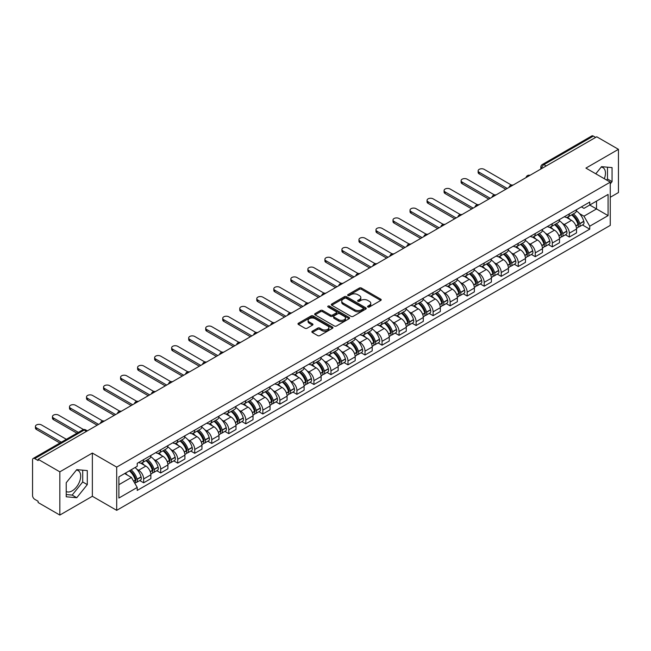 <?xml version="1.0" encoding="UTF-8"?>
<svg xmlns="http://www.w3.org/2000/svg" width="651" height="651" viewBox="0 0 651 651"><rect width="100%" height="100%" fill="white"/><g stroke="black" fill="none" stroke-linecap="round" stroke-linejoin="round"><path stroke-width="0.98" d="M367.88 307.003A1.058 0.61 0 0 0 369.377 307.003L380.762 300.436A1.514 0.871 0 0 0 381.209 299.818A1.514 0.871 0 0 0 380.762 299.2L361.476 288.059A1.514 0.871 0 0 0 359.336 288.059L347.951 294.634A1.058 0.61 0 0 0 347.642 295.066A1.058 0.61 0 0 0 347.951 295.497A1.058 0.61 0 0 0 349.449 295.497L350.922 294.651A4.85 2.799 0 0 1 357.781 294.651L359.393 295.578A4.85 2.799 0 0 1 360.809 297.556A4.85 2.799 0 0 1 359.393 299.533L357.92 300.388A1.058 0.61 0 0 0 357.602 300.819A1.058 0.61 0 0 0 357.92 301.25A1.058 0.61 0 0 0 359.417 301.25L360.89 300.404A4.85 2.799 0 0 1 367.742 300.404L369.353 301.332A4.85 2.799 0 0 1 370.769 303.309A4.85 2.799 0 0 1 369.353 305.286L367.88 306.141A1.058 0.61 0 0 0 367.571 306.572A1.058 0.61 0 0 0 367.88 307.003L367.88 306.141M601.19 167.087A12.043 6.949 -60 0 1 602.964 167.632A12.043 6.949 -60 0 1 604.315 178.724M76.411 470.063A12.043 6.949 -60 0 1 78.193 470.608A12.043 6.949 -60 0 1 80.032 480.259A12.043 6.949 -60 0 1 72.171 490.862A12.043 6.949 -60 0 1 66.223 491.505M312.301 331.237A1.514 0.871 0 0 0 311.862 331.855A1.514 0.871 0 0 0 312.301 332.474L317.712 335.599A1.514 0.871 0 0 0 319.853 335.599L332.498 328.299A1.514 0.871 0 0 0 332.946 327.681A1.514 0.871 0 0 0 332.498 327.062L313.212 315.93A1.514 0.871 0 0 0 311.072 315.93L298.427 323.23A1.514 0.871 0 0 0 297.987 323.848A1.514 0.871 0 0 0 298.427 324.467L304.961 328.234A1.514 0.871 0 0 0 307.109 328.234L312.521 325.109A1.514 0.871 0 0 0 312.96 324.491A1.514 0.871 0 0 0 312.521 323.873L309.274 322.001A4.052 2.344 0 0 1 308.086 320.349A4.052 2.344 0 0 1 310.592 318.184A4.052 2.344 0 0 1 315.011 318.697L327.705 326.029A4.052 2.344 0 0 1 328.893 327.681A4.052 2.344 0 0 1 326.387 329.837A4.052 2.344 0 0 1 321.968 329.333L319.853 328.112A1.514 0.871 0 0 0 317.712 328.112L312.301 331.237L312.301 332.474M116.7 467.109L92.361 453.055L59.835 471.837L38.116 459.297L596.731 136.783L618.45 149.323L585.924 168.104L610.264 182.15L116.7 467.109L116.7 510.335L610.264 225.384L610.264 182.15M351.035 316.362A1.514 0.871 0 0 0 353.176 316.362L365.821 309.062A1.514 0.871 0 0 0 366.261 308.444A1.514 0.871 0 0 0 365.821 307.825L346.535 296.693A1.514 0.871 0 0 0 344.387 296.693L331.75 303.993A1.514 0.871 0 0 0 331.302 304.611A1.514 0.871 0 0 0 331.75 305.229L351.035 316.362M328.478 307.231A1.058 0.61 0 0 1 329.552 307.386L329.552 306.125L349.156 317.444A1.514 0.871 0 0 1 349.603 318.062A1.514 0.871 0 0 1 349.156 318.681L336.518 325.98A1.514 0.871 0 0 1 334.37 325.98L315.092 314.848L315.092 313.611A1.514 0.871 0 0 0 314.645 314.23A1.514 0.871 0 0 0 315.092 314.848M315.092 313.611L320.495 310.486A1.514 0.871 0 0 1 322.644 310.486L330.464 315.003A1.514 0.871 0 0 0 332.604 315.003L336.193 312.928A1.514 0.871 0 0 0 336.64 312.309A1.514 0.871 0 0 0 336.193 311.691L328.055 306.987A1.058 0.61 0 0 1 327.738 306.556A1.058 0.61 0 0 1 328.397 305.994A1.058 0.61 0 0 1 329.552 306.125M59.835 471.837L59.835 515.063L38.116 502.523L38.116 501.262L34.731 499.309A3.084 1.782 -120 0 1 32.55 495.533L32.55 459.858A3.084 1.782 -120 0 1 33.193 458.45L82.636 429.904A3.084 1.782 60 0 1 84.174 430.059L34.731 458.605A3.084 1.782 -120 0 0 33.193 458.45M610.264 197.277L618.45 192.55L618.45 149.323M59.835 515.063L92.361 496.282L116.7 510.335M38.116 459.297L38.116 460.558L34.731 458.605M546.197 165.956L543.902 164.638A3.084 1.782 60 0 0 542.356 164.483L591.8 135.937A3.084 1.782 60 0 1 593.346 136.092L543.902 164.638A3.084 1.782 120 0 0 541.722 168.414L541.722 168.544M595.641 137.41L593.346 136.092M569.332 213.853A7.104 4.101 60 0 1 567.867 217.035L575.069 212.877A7.104 4.101 -120 0 0 576.534 209.695M562.497 223.448L564.311 224.497A7.104 4.101 60 0 1 569.332 233.196L576.534 229.038A7.104 4.101 -120 0 0 571.513 220.339L566.362 217.361M576.534 229.038L576.534 232.879L569.332 237.037L565.426 234.783M567.867 217.035A7.104 4.101 60 0 1 564.368 216.718M569.332 233.196L569.332 237.037M552.308 223.684A7.104 4.101 60 0 1 550.836 226.865L558.037 222.707A7.104 4.101 -120 0 0 559.51 219.525M548.402 244.613L552.308 246.867L559.51 242.709L559.51 238.868A7.104 4.101 -120 0 0 554.489 230.169L549.33 227.191M550.836 226.865A7.104 4.101 60 0 1 547.345 226.548M545.473 233.278L547.288 234.327A7.104 4.101 60 0 1 552.308 243.026L552.308 246.867M535.277 233.514A7.104 4.101 60 0 1 533.812 236.695L541.014 232.537A7.104 4.101 -120 0 0 542.486 229.355M531.371 254.443L535.277 256.697L542.486 252.539L542.486 248.698A7.104 4.101 -120 0 0 537.466 239.999L532.306 237.021M533.812 236.695A7.104 4.101 60 0 1 530.313 236.378M528.441 243.116L530.256 244.158A7.104 4.101 60 0 1 535.277 252.857L535.277 256.697M518.253 243.344A7.104 4.101 60 0 1 516.78 246.526L523.99 242.367A7.104 4.101 -120 0 0 525.455 239.186M514.347 264.273L518.253 266.528L525.455 262.369L525.455 258.528A7.104 4.101 -120 0 0 520.434 249.829L515.283 246.859M516.78 246.526A7.104 4.101 60 0 1 513.289 246.208M511.417 252.946L513.232 253.988A7.104 4.101 60 0 1 518.253 262.687L518.253 266.528M501.229 253.174A7.104 4.101 60 0 1 499.756 256.356L506.958 252.197A7.104 4.101 -120 0 0 508.431 249.016M497.323 274.104L501.229 276.358L508.431 272.199L508.431 268.358A7.104 4.101 -120 0 0 503.41 259.659L498.251 256.689M499.756 256.356A7.104 4.101 60 0 1 496.257 256.038M494.386 262.776L496.208 263.818A7.104 4.101 60 0 1 501.229 272.517L501.229 276.358M484.198 263.004A7.104 4.101 60 0 1 482.733 266.186L489.934 262.027A7.104 4.101 -120 0 0 491.399 258.846M480.292 283.934L484.198 286.196L491.399 282.029L491.399 278.189A7.104 4.101 -120 0 0 486.378 269.49L481.227 266.519M482.733 266.186A7.104 4.101 60 0 1 479.234 265.868M477.362 272.606L479.177 273.648A7.104 4.101 60 0 1 484.198 282.347L484.198 286.196M467.174 272.834A7.104 4.101 60 0 1 465.701 276.016L472.903 271.858A7.104 4.101 -120 0 0 474.376 268.676M463.268 293.764L467.174 296.026L474.376 291.86L474.376 288.019A7.104 4.101 -120 0 0 469.355 279.32L464.196 276.35M465.701 276.016A7.104 4.101 60 0 1 462.21 275.699M460.338 282.436L462.153 283.486A7.104 4.101 60 0 1 467.174 292.177L467.174 296.026M450.142 282.664A7.104 4.101 60 0 1 448.677 285.854L455.879 281.688A7.104 4.101 -120 0 0 457.352 278.506M446.236 303.594L450.142 305.856L457.352 301.698L457.352 297.849A7.104 4.101 -120 0 0 452.331 289.15L447.172 286.18M448.677 285.854A7.104 4.101 60 0 1 445.178 285.529M443.307 292.266L445.121 293.316A7.104 4.101 60 0 1 450.142 302.007L450.142 305.856M433.118 292.494A7.104 4.101 60 0 1 431.646 295.684L438.855 291.518A7.104 4.101 -120 0 0 440.32 288.336M429.212 313.424L433.118 315.686L440.32 311.528L440.32 307.679A7.104 4.101 -120 0 0 435.299 298.988L430.148 296.01M431.646 295.684A7.104 4.101 60 0 1 428.155 295.359M426.283 302.097L428.098 303.146A7.104 4.101 60 0 1 433.118 311.837L433.118 315.686M416.095 302.324A7.104 4.101 60 0 1 414.622 305.514L421.824 301.356A7.104 4.101 -120 0 0 423.296 298.166M412.189 323.262L416.095 325.516L423.296 321.358L423.296 317.509A7.104 4.101 -120 0 0 418.276 308.818L413.116 305.84M414.622 305.514A7.104 4.101 60 0 1 411.123 305.189M409.251 311.927L411.074 312.976A7.104 4.101 60 0 1 416.095 321.667L416.095 325.516M399.063 312.154A7.104 4.101 60 0 1 397.598 315.344L404.8 311.186A7.104 4.101 -120 0 0 406.265 307.996M395.157 333.092L399.063 335.346L406.265 331.188L406.265 327.339A7.104 4.101 -120 0 0 401.244 318.648L396.093 315.67M397.598 315.344A7.104 4.101 60 0 1 394.099 315.019M392.227 321.757L394.042 322.806A7.104 4.101 60 0 1 399.063 331.497L399.063 335.346M382.039 321.985A7.104 4.101 60 0 1 380.566 325.175L387.768 321.016A7.104 4.101 -120 0 0 389.241 317.826M378.133 342.922L382.039 345.176L389.241 341.018L389.241 337.169A7.104 4.101 -120 0 0 384.22 328.478L379.061 325.5M380.566 325.175A7.104 4.101 60 0 1 377.075 324.849M375.204 331.587L377.019 332.637A7.104 4.101 60 0 1 382.039 341.327L382.039 345.176M365.008 331.815A7.104 4.101 60 0 1 363.543 335.005L370.745 330.846A7.104 4.101 -120 0 0 372.217 327.656M361.102 352.752L365.008 355.007L372.217 350.848L372.217 346.999A7.104 4.101 -120 0 0 367.197 338.308L362.037 335.33M363.543 335.005A7.104 4.101 60 0 1 360.044 334.679M358.172 341.417L359.987 342.467A7.104 4.101 60 0 1 365.008 351.158L365.008 355.007M347.984 341.645A7.104 4.101 60 0 1 346.511 344.835L353.721 340.676A7.104 4.101 -120 0 0 355.186 337.487M344.078 362.583L347.984 364.837L355.186 360.678L355.186 356.829A7.104 4.101 -120 0 0 350.165 348.139L345.014 345.16M346.511 344.835A7.104 4.101 60 0 1 343.02 344.509M341.148 351.247L342.963 352.297A7.104 4.101 60 0 1 347.984 360.988L347.984 364.837M330.96 351.475A7.104 4.101 60 0 1 329.487 354.665L336.689 350.507A7.104 4.101 -120 0 0 338.162 347.317M327.054 372.413L330.96 374.667L338.162 370.509L338.162 366.659A7.104 4.101 -120 0 0 333.141 357.969L327.982 354.99M329.487 354.665A7.104 4.101 60 0 1 325.988 354.339M324.117 361.077L325.939 362.127A7.104 4.101 60 0 1 330.96 370.818L330.96 374.667M313.928 361.305A7.104 4.101 60 0 1 312.464 364.495L319.665 360.337A7.104 4.101 -120 0 0 321.13 357.147M310.022 382.243L313.928 384.497L321.13 380.339L321.13 376.49A7.104 4.101 -120 0 0 316.109 367.799L310.958 364.82M312.464 364.495A7.104 4.101 60 0 1 308.965 364.169M307.093 370.907L308.908 371.957A7.104 4.101 60 0 1 313.928 380.656L313.928 384.497M296.905 371.135A7.104 4.101 60 0 1 295.432 374.325L302.634 370.167A7.104 4.101 -120 0 0 304.107 366.977M292.999 392.073L296.905 394.327L304.107 390.169L304.107 386.32A7.104 4.101 -120 0 0 299.086 377.629L293.926 374.65M295.432 374.325A7.104 4.101 60 0 1 291.941 374M290.069 380.737L291.884 381.787A7.104 4.101 60 0 1 296.905 390.486L296.905 394.327M279.873 380.965A7.104 4.101 60 0 1 278.408 384.155L285.61 379.997A7.104 4.101 -120 0 0 287.083 376.807M275.967 401.903L279.873 404.157L287.083 399.999L287.083 396.15A7.104 4.101 -120 0 0 282.062 387.459L276.903 384.481M278.408 384.155A7.104 4.101 60 0 1 274.909 383.838M273.038 390.567L274.852 391.617A7.104 4.101 60 0 1 279.873 400.316L279.873 404.157M262.849 390.795A7.104 4.101 60 0 1 261.376 393.985L268.586 389.827A7.104 4.101 -120 0 0 270.051 386.637M258.943 411.733L262.849 413.987L270.051 409.829L270.051 405.988A7.104 4.101 -120 0 0 265.03 397.289L259.879 394.311M261.376 393.985A7.104 4.101 60 0 1 257.886 393.668M256.014 400.398L257.829 401.447A7.104 4.101 60 0 1 262.849 410.146L262.849 413.987M245.826 400.625A7.104 4.101 60 0 1 244.353 403.815L251.555 399.657A7.104 4.101 -120 0 0 253.027 396.467M241.92 421.563L245.826 423.817L253.027 419.659L253.027 415.818A7.104 4.101 -120 0 0 248.007 407.119L242.847 404.141M244.353 403.815A7.104 4.101 60 0 1 240.854 403.498M238.982 410.228L240.805 411.277A7.104 4.101 60 0 1 245.826 419.976L245.826 423.817M228.794 410.455A7.104 4.101 60 0 1 227.329 413.645L234.531 409.487A7.104 4.101 -120 0 0 235.996 406.297M224.888 431.393L228.794 433.647L235.996 429.489L235.996 425.648A7.104 4.101 -120 0 0 230.983 416.949L225.824 413.971M227.329 413.645A7.104 4.101 60 0 1 223.83 413.328M221.958 420.058L223.773 421.107A7.104 4.101 60 0 1 228.794 429.806L228.794 433.647M211.77 420.286A7.104 4.101 60 0 1 210.297 423.475L217.499 419.317A7.104 4.101 -120 0 0 218.972 416.127M207.864 441.223L211.77 443.477L218.972 439.319L218.972 435.478A7.104 4.101 -120 0 0 213.951 426.779L208.792 423.801M210.297 423.475A7.104 4.101 60 0 1 206.806 423.158M204.935 429.888L206.749 430.938A7.104 4.101 60 0 1 211.77 439.637L211.77 443.477M194.739 430.116A7.104 4.101 60 0 1 193.274 433.306L200.475 429.147A7.104 4.101 -120 0 0 201.948 425.957M190.833 451.053L194.739 453.308L201.948 449.149L201.948 445.308A7.104 4.101 -120 0 0 196.927 436.609L191.768 433.631M193.274 433.306A7.104 4.101 60 0 1 189.775 432.988M187.903 439.718L189.718 440.768A7.104 4.101 60 0 1 194.739 449.467L194.739 453.308M177.715 439.946A7.104 4.101 60 0 1 176.242 443.136L183.452 438.977A7.104 4.101 -120 0 0 184.917 435.788M173.809 460.884L177.715 463.138L184.917 458.979L184.917 455.139A7.104 4.101 -120 0 0 179.896 446.44L174.745 443.461M176.242 443.136A7.104 4.101 60 0 1 172.751 442.818M170.879 449.548L172.694 450.598A7.104 4.101 60 0 1 177.715 459.297L177.715 463.138M160.691 449.776A7.104 4.101 60 0 1 159.218 452.966L166.42 448.808A7.104 4.101 -120 0 0 167.893 445.618M156.785 470.714L160.691 472.968L167.893 468.81L167.893 464.969A7.104 4.101 -120 0 0 162.872 456.27L157.713 453.291M159.218 452.966A7.104 4.101 60 0 1 155.719 452.648M153.848 459.378L155.67 460.428A7.104 4.101 60 0 1 160.691 469.127L160.691 472.968M143.659 459.606A7.104 4.101 60 0 1 142.195 462.796L149.396 458.638A7.104 4.101 -120 0 0 150.861 455.448M139.753 480.544L143.659 482.798L150.861 478.64L150.861 474.799A7.104 4.101 -120 0 0 145.848 466.1L140.689 463.121M142.195 462.796A7.104 4.101 60 0 1 138.696 462.479M136.824 469.208L138.639 470.258A7.104 4.101 60 0 1 143.659 478.957L143.659 482.798M581.392 206.888L583.963 208.369L608.083 194.437L596.511 201.118L596.511 208.938L583.963 216.181L579.52 213.618M118.889 484.694L131.437 477.443L137.223 487.461L118.889 498.048L118.889 476.874L137.223 466.287L137.223 463.325L589.741 202.062L589.741 205.024L608.083 215.611L589.741 226.198L583.963 216.181M608.083 194.437L608.083 215.611M137.223 487.461L137.223 490.423L589.741 229.16L589.741 226.198M610.264 183.883L612.062 181.645L612.062 167.6L601.532 166.664L595.795 173.801M92.361 453.055L92.361 496.282M66.223 496.786L76.753 497.722L87.291 484.621L87.291 470.575L76.753 469.64L66.223 482.741L66.223 496.786M131.437 477.443L124.666 473.537M582.458 224.953L589.741 229.16M606.634 180.058L607.481 179.001L607.481 167.193M607.481 179.001L612.062 181.645M66.223 494.548L72.171 495.077L82.701 481.976L82.701 470.168M72.171 495.077L76.753 497.722M82.701 481.976L87.291 484.621M368.303 307.158L369.353 306.548A4.85 2.799 0 0 0 370.769 304.57L370.769 303.309M360.809 297.556L360.809 298.817A4.85 2.799 0 0 1 359.393 300.795L358.343 301.405M380.762 299.2L380.762 300.436L361.476 289.321A1.514 0.871 0 0 0 359.336 289.321L348.375 295.652M365.797 309.07L346.535 297.955A1.514 0.871 0 0 0 344.387 297.955L331.766 305.238L331.75 303.993M363.136 308.875A1.058 0.61 0 0 0 363.453 308.444A1.058 0.61 0 0 0 363.136 308.013L346.21 298.239A1.058 0.61 0 0 0 344.713 298.239L343.158 299.135A4.85 2.799 0 0 0 341.734 301.112A4.85 2.799 0 0 0 343.158 303.089L354.73 309.77A4.85 2.799 0 0 0 361.582 309.77L363.136 308.875L363.136 310.136A1.058 0.61 0 0 0 363.453 309.705L363.453 308.444M341.734 301.112L341.734 302.373A4.85 2.799 0 0 0 343.158 304.351L343.158 303.089M363.136 310.136L361.582 311.032A4.85 2.799 0 0 1 354.73 311.032L343.158 304.351M315.108 314.856L320.495 311.748L320.495 310.486M336.64 312.309L336.64 313.57A1.514 0.871 0 0 1 336.193 314.189L332.604 316.256A1.514 0.871 0 0 1 330.464 316.256L322.644 311.748A1.514 0.871 0 0 0 320.495 311.748M329.552 307.386L349.139 318.689M338.577 319.682A4.052 2.344 0 0 0 342.996 320.194A4.052 2.344 0 0 0 345.494 318.03A4.052 2.344 0 0 0 344.314 316.378L339.838 313.79A1.514 0.871 0 0 0 337.698 313.79L334.101 315.865A1.514 0.871 0 0 0 333.662 316.484A1.514 0.871 0 0 0 334.101 317.102L338.577 319.682L338.577 320.943A4.052 2.344 0 0 0 342.996 321.456A4.052 2.344 0 0 0 345.494 319.291L345.494 318.03M333.662 316.484L333.662 317.745A1.514 0.871 0 0 0 334.101 318.363L334.101 317.102M338.577 320.943L334.101 318.363M328.893 327.681L328.893 328.942A4.052 2.344 0 0 1 326.387 331.099A4.052 2.344 0 0 1 321.968 330.594L319.853 329.373A1.514 0.871 0 0 0 317.712 329.373L312.325 332.482M308.086 320.349L308.086 321.61A4.052 2.344 0 0 0 309.274 323.262L309.274 322.001M312.496 325.126L309.274 323.262M332.498 327.062L332.498 328.299L313.212 317.192A1.514 0.871 0 0 0 311.072 317.192L298.451 324.475L298.427 323.23M572.017 214.643A9.724 5.615 60 0 1 572.066 214.667A9.724 5.615 60 0 1 578.462 223.399L578.519 223.594A1.888 1.09 60 0 1 578.218 225.083A1.888 1.09 60 0 1 578.178 225.108M511.385 185.055L484.198 169.358A3.548 2.051 -0 0 0 480.332 168.918A3.548 2.051 -0 0 0 478.135 170.814A3.548 2.051 -0 0 0 479.177 172.263L479.177 173.898A3.548 2.051 180 0 1 478.135 172.45L478.135 170.814M571.586 214.887A11.734 6.77 60 0 1 578.031 224.562L578.096 224.766A3.898 2.254 60 0 1 577.478 227.826L576.509 228.387M578.145 226.963A3.898 2.254 -120 0 0 579.219 226.817A3.898 2.254 -120 0 0 579.838 223.757L579.781 223.562A11.734 6.77 -120 0 0 573.336 213.878M576.387 210.94A11.734 6.77 60 0 1 583.768 221.259L583.825 221.462A3.898 2.254 60 0 1 583.206 224.522L579.219 226.817M505.811 189.278L479.177 173.898M567.591 217.174A11.734 6.77 60 0 1 570.04 219.485M507.227 188.456L479.177 172.263M575.744 219.501L577.234 220.364M554.986 224.473A9.724 5.615 60 0 1 555.034 224.497A9.724 5.615 60 0 1 561.431 233.229L561.496 233.424A1.888 1.09 60 0 1 561.195 234.913A1.888 1.09 60 0 1 561.154 234.938M494.361 194.885L467.174 179.196A3.548 2.051 -0 0 0 463.3 178.748A3.548 2.051 -0 0 0 461.111 180.644A3.548 2.051 -0 0 0 462.153 182.093L462.153 183.728A3.548 2.051 180 0 1 461.111 182.28L461.111 180.644M554.562 224.717A11.734 6.77 60 0 1 561.007 234.401L561.064 234.596A3.898 2.254 60 0 1 560.446 237.656L559.478 238.217M561.113 236.793A3.898 2.254 -120 0 0 562.195 236.647A3.898 2.254 -120 0 0 562.814 233.587L562.757 233.392A11.734 6.77 -120 0 0 556.304 223.708M559.364 220.77A11.734 6.77 60 0 1 566.736 231.089L566.793 231.292A3.898 2.254 60 0 1 566.183 234.352L562.195 236.647M488.787 199.108L462.153 183.728M550.559 227.004A11.734 6.77 60 0 1 553.008 229.315M490.203 198.286L462.153 182.093M558.713 229.331L560.21 230.194M537.962 234.303A9.724 5.615 60 0 1 538.011 234.327A9.724 5.615 60 0 1 544.407 243.059L544.464 243.254A1.888 1.09 60 0 1 544.163 244.743A1.888 1.09 60 0 1 544.122 244.768M477.329 204.715L450.142 189.026A3.548 2.051 -0 0 0 446.277 188.578A3.548 2.051 -0 0 0 444.088 190.474A3.548 2.051 -0 0 0 445.121 191.923L445.121 193.559A3.548 2.051 180 0 1 444.088 192.11L444.088 190.474M537.531 234.547A11.734 6.77 60 0 1 543.984 244.231L544.041 244.426A3.898 2.254 60 0 1 543.422 247.486L542.454 248.047M544.09 246.623A3.898 2.254 -120 0 0 545.172 246.477A3.898 2.254 -120 0 0 545.782 243.417L545.725 243.222A11.734 6.77 -120 0 0 539.28 233.538M542.34 230.6A11.734 6.77 60 0 1 549.713 240.919L549.769 241.122A3.898 2.254 60 0 1 549.151 244.182L545.172 246.477M471.755 208.938L445.121 193.559M533.535 236.834A11.734 6.77 60 0 1 535.985 239.145M473.171 208.117L445.121 191.923M541.689 239.161L543.186 240.024M520.93 244.133A9.724 5.615 60 0 1 520.979 244.158A9.724 5.615 60 0 1 527.383 252.889L527.44 253.093A1.888 1.09 60 0 1 527.139 254.574A1.888 1.09 60 0 1 527.098 254.598M460.306 214.545L433.118 198.856A3.548 2.051 -0 0 0 429.253 198.409A3.548 2.051 -0 0 0 427.056 200.305A3.548 2.051 -0 0 0 428.098 201.753L428.098 203.389A3.548 2.051 180 0 1 427.056 201.94L427.056 200.305M520.507 244.377A11.734 6.77 60 0 1 526.952 254.061L527.009 254.256A3.898 2.254 60 0 1 526.399 257.316L525.43 257.877M527.066 256.453A3.898 2.254 -120 0 0 528.14 256.315A3.898 2.254 -120 0 0 528.758 253.247L528.702 253.052A11.734 6.77 -120 0 0 522.257 243.368M525.308 240.431A11.734 6.77 60 0 1 532.681 250.749L532.746 250.952A3.898 2.254 60 0 1 532.127 254.012L528.14 256.315M454.732 218.769L428.098 203.389M516.503 246.664A11.734 6.77 60 0 1 518.953 248.975M456.148 217.947L428.098 201.753M524.657 248.991L526.154 249.854M503.907 253.963A9.724 5.615 60 0 1 503.955 253.988A9.724 5.615 60 0 1 510.351 262.719L510.408 262.923A1.888 1.09 60 0 1 510.115 264.404A1.888 1.09 60 0 1 510.067 264.428M443.282 224.383L416.095 208.686A3.548 2.051 -0 0 0 412.221 208.239A3.548 2.051 -0 0 0 410.032 210.135A3.548 2.051 -0 0 0 411.074 211.583L411.074 213.219A3.548 2.051 180 0 1 410.032 211.77L410.032 210.135M503.483 254.207A11.734 6.77 60 0 1 509.928 263.891L509.985 264.086A3.898 2.254 60 0 1 509.367 267.146L508.398 267.707M510.034 266.292A3.898 2.254 -120 0 0 511.116 266.145A3.898 2.254 -120 0 0 511.735 263.077L511.678 262.882A11.734 6.77 -120 0 0 505.225 253.198M508.285 250.261A11.734 6.77 60 0 1 515.657 260.579L515.714 260.782A3.898 2.254 60 0 1 515.096 263.842L511.116 266.145M437.7 228.599L411.074 213.219M499.48 256.494A11.734 6.77 60 0 1 501.929 258.805M439.124 227.777L411.074 211.583M507.634 258.821L509.131 259.684M486.883 263.793A9.724 5.615 60 0 1 486.932 263.818A9.724 5.615 60 0 1 493.328 272.549L493.385 272.753A1.888 1.09 60 0 1 493.084 274.234A1.888 1.09 60 0 1 493.043 274.258M426.25 234.214L399.063 218.516A3.548 2.051 -0 0 0 395.198 218.069A3.548 2.051 -0 0 0 393.001 219.965A3.548 2.051 -0 0 0 394.042 221.413L394.042 223.049A3.548 2.051 180 0 1 393.001 221.6L393.001 219.965M486.452 264.037A11.734 6.77 60 0 1 492.905 273.721L492.962 273.916A3.898 2.254 60 0 1 492.343 276.976L491.375 277.538M493.01 276.122A3.898 2.254 -120 0 0 494.085 275.975A3.898 2.254 -120 0 0 494.703 272.915L494.646 272.712A11.734 6.77 -120 0 0 488.201 263.028M491.253 260.091A11.734 6.77 60 0 1 498.633 270.409L498.69 270.613A3.898 2.254 60 0 1 498.072 273.672L494.085 275.975M420.676 238.429L394.042 223.049M482.456 266.324A11.734 6.77 60 0 1 484.905 268.635M422.092 237.607L394.042 221.413M490.61 268.651L492.099 269.522M469.851 273.623A9.724 5.615 60 0 1 469.9 273.648A9.724 5.615 60 0 1 476.296 282.379L476.361 282.583A1.888 1.09 60 0 1 476.06 284.064A1.888 1.09 60 0 1 476.019 284.088M409.227 244.044L382.039 228.346A3.548 2.051 -0 0 0 378.166 227.899A3.548 2.051 -0 0 0 375.977 229.795A3.548 2.051 -0 0 0 377.019 231.243L377.019 232.879A3.548 2.051 180 0 1 375.977 231.43L375.977 229.795M469.428 273.868A11.734 6.77 60 0 1 475.873 283.551L475.93 283.746A3.898 2.254 60 0 1 475.311 286.814L474.343 287.368M475.979 285.952A3.898 2.254 -120 0 0 477.061 285.805A3.898 2.254 -120 0 0 477.679 282.746L477.622 282.542A11.734 6.77 -120 0 0 471.169 272.859M474.229 269.921A11.734 6.77 60 0 1 481.602 280.239L481.659 280.443A3.898 2.254 60 0 1 481.048 283.502L477.061 285.805M403.653 248.259L377.019 232.879M465.424 276.154A11.734 6.77 60 0 1 467.874 278.465M405.068 247.437L377.019 231.243M473.578 278.482L475.075 279.352M452.827 283.454A9.724 5.615 60 0 1 452.876 283.486A9.724 5.615 60 0 1 459.272 292.209L459.329 292.413A1.888 1.09 60 0 1 459.028 293.894A1.888 1.09 60 0 1 458.988 293.918M392.195 253.874L365.008 238.176A3.548 2.051 -0 0 0 361.142 237.729A3.548 2.051 -0 0 0 358.953 239.625A3.548 2.051 -0 0 0 359.987 241.073L359.987 242.709A3.548 2.051 180 0 1 358.953 241.261L358.953 239.625M452.396 283.698A11.734 6.77 60 0 1 458.849 293.381L458.906 293.577A3.898 2.254 60 0 1 458.288 296.644L457.319 297.198M458.955 295.782A3.898 2.254 -120 0 0 460.037 295.635A3.898 2.254 -120 0 0 460.648 292.576L460.591 292.372A11.734 6.77 -120 0 0 454.146 282.689M457.205 279.751A11.734 6.77 60 0 1 464.578 290.069L464.635 290.273A3.898 2.254 60 0 1 464.017 293.332L460.037 295.635M386.621 258.089L359.987 242.709M448.401 285.984A11.734 6.77 60 0 1 450.85 288.295M388.037 257.267L359.987 241.073M456.554 288.312L458.052 289.182M435.796 293.284A9.724 5.615 60 0 1 435.844 293.316A9.724 5.615 60 0 1 442.249 302.04L442.306 302.243A1.888 1.09 60 0 1 442.005 303.724A1.888 1.09 60 0 1 441.964 303.748M375.171 263.704L347.984 248.007A3.548 2.051 -0 0 0 344.119 247.559A3.548 2.051 -0 0 0 341.921 249.455A3.548 2.051 -0 0 0 342.963 250.904L342.963 252.539A3.548 2.051 180 0 1 341.921 251.091L341.921 249.455M435.373 293.528A11.734 6.77 60 0 1 441.817 303.211L441.874 303.415A3.898 2.254 60 0 1 441.264 306.475L440.296 307.028M441.931 305.612A3.898 2.254 -120 0 0 443.005 305.465A3.898 2.254 -120 0 0 443.624 302.406L443.567 302.202A11.734 6.77 -120 0 0 437.122 292.519M440.174 289.581A11.734 6.77 60 0 1 447.546 299.899L447.611 300.103A3.898 2.254 60 0 1 446.993 303.163L443.005 305.465M369.597 267.919L342.963 252.539M431.369 295.814A11.734 6.77 60 0 1 433.818 298.134M371.013 267.097L342.963 250.904M439.523 298.15L441.02 299.012M418.772 303.114A9.724 5.615 60 0 1 418.821 303.146A9.724 5.615 60 0 1 425.217 311.87L425.274 312.073A1.888 1.09 60 0 1 424.981 313.554A1.888 1.09 60 0 1 424.932 313.579M358.148 273.534L330.96 257.837A3.548 2.051 -0 0 0 327.087 257.389A3.548 2.051 -0 0 0 324.898 259.285A3.548 2.051 -0 0 0 325.939 260.734L325.939 262.369A3.548 2.051 180 0 1 324.898 260.921L324.898 259.285M418.349 303.358A11.734 6.77 60 0 1 424.794 313.041L424.851 313.245A3.898 2.254 60 0 1 424.232 316.305L423.264 316.858M424.9 315.442A3.898 2.254 -120 0 0 425.982 315.296A3.898 2.254 -120 0 0 426.6 312.236L426.543 312.032A11.734 6.77 -120 0 0 420.09 302.349M423.15 299.411A11.734 6.77 60 0 1 430.523 309.73L430.58 309.933A3.898 2.254 60 0 1 429.961 312.993L425.982 315.296M352.565 277.749L325.939 262.369M414.345 305.644A11.734 6.77 60 0 1 416.795 307.964M353.989 276.927L325.939 260.734M422.499 307.98L423.996 308.843M401.748 312.944A9.724 5.615 60 0 1 401.797 312.976A9.724 5.615 60 0 1 408.193 321.7L408.25 321.903A1.888 1.09 60 0 1 407.949 323.384A1.888 1.09 60 0 1 407.908 323.409M341.116 283.364L313.928 267.667A3.548 2.051 -0 0 0 310.063 267.219A3.548 2.051 -0 0 0 307.866 269.115A3.548 2.051 -0 0 0 308.908 270.564L308.908 272.199A3.548 2.051 180 0 1 307.866 270.751L307.866 269.115M401.317 313.188A11.734 6.77 60 0 1 407.77 322.872L407.827 323.075A3.898 2.254 60 0 1 407.209 326.135L406.24 326.688M407.876 325.272A3.898 2.254 -120 0 0 408.95 325.126A3.898 2.254 -120 0 0 409.569 322.066L409.512 321.863A11.734 6.77 -120 0 0 403.067 312.179M406.118 309.241A11.734 6.77 60 0 1 413.499 319.56L413.556 319.763A3.898 2.254 60 0 1 412.937 322.823L408.95 325.126M335.542 287.579L308.908 272.199M397.322 315.475A11.734 6.77 60 0 1 399.771 317.794M336.958 286.757L308.908 270.564M405.475 317.81L406.965 318.673M384.717 322.774A9.724 5.615 60 0 1 384.765 322.806A9.724 5.615 60 0 1 391.161 331.53L391.227 331.733A1.888 1.09 60 0 1 390.925 333.214A1.888 1.09 60 0 1 390.885 333.239M324.092 293.194L296.905 277.497A3.548 2.051 -0 0 0 293.031 277.049A3.548 2.051 -0 0 0 290.842 278.945A3.548 2.051 -0 0 0 291.884 280.394L291.884 282.029A3.548 2.051 180 0 1 290.842 280.581L290.842 278.945M384.293 323.018A11.734 6.77 60 0 1 390.738 332.702L390.795 332.905A3.898 2.254 60 0 1 390.177 335.965L389.208 336.518M390.844 335.102A3.898 2.254 -120 0 0 391.926 334.956A3.898 2.254 -120 0 0 392.545 331.896L392.488 331.693A11.734 6.77 -120 0 0 386.035 322.009M389.095 319.071A11.734 6.77 60 0 1 396.467 329.39L396.524 329.593A3.898 2.254 60 0 1 395.914 332.653L391.926 334.956M318.518 297.409L291.884 282.029M380.29 325.305A11.734 6.77 60 0 1 382.739 327.624M319.934 296.587L291.884 280.394M388.444 327.64L389.941 328.503M367.693 332.604A9.724 5.615 60 0 1 367.742 332.637A9.724 5.615 60 0 1 374.138 341.36L374.195 341.563A1.888 1.09 60 0 1 373.894 343.044A1.888 1.09 60 0 1 373.853 343.069M307.06 303.024L279.873 287.327A3.548 2.051 -0 0 0 276.008 286.879A3.548 2.051 -0 0 0 273.819 288.775A3.548 2.051 -0 0 0 274.852 290.224L274.852 291.86A3.548 2.051 180 0 1 273.819 290.411L273.819 288.775M367.262 332.848A11.734 6.77 60 0 1 373.715 342.532L373.772 342.735A3.898 2.254 60 0 1 373.153 345.795L372.185 346.348M373.82 344.932A3.898 2.254 -120 0 0 374.903 344.786A3.898 2.254 -120 0 0 375.513 341.726L375.456 341.523A11.734 6.77 -120 0 0 369.011 331.847M372.071 328.901A11.734 6.77 60 0 1 379.443 339.22L379.5 339.423A3.898 2.254 60 0 1 378.882 342.483L374.903 344.786M301.486 307.239L274.852 291.86M363.266 335.135A11.734 6.77 60 0 1 365.716 337.454M302.902 306.418L274.852 290.224M371.42 337.47L372.917 338.333M350.661 342.434A9.724 5.615 60 0 1 350.71 342.467A9.724 5.615 60 0 1 357.114 351.19L357.171 351.394A1.888 1.09 60 0 1 356.87 352.875A1.888 1.09 60 0 1 356.829 352.899M290.037 312.854L262.849 297.157A3.548 2.051 -0 0 0 258.984 296.71A3.548 2.051 -0 0 0 256.787 298.606A3.548 2.051 -0 0 0 257.829 300.054L257.829 301.698A3.548 2.051 180 0 1 256.787 300.241L256.787 298.606M350.238 342.678A11.734 6.77 60 0 1 356.683 352.362L356.74 352.565A3.898 2.254 60 0 1 356.13 355.625L355.161 356.187M356.797 354.762A3.898 2.254 -120 0 0 357.871 354.616A3.898 2.254 -120 0 0 358.489 351.556L358.432 351.353A11.734 6.77 -120 0 0 351.988 341.677M355.039 338.732A11.734 6.77 60 0 1 362.412 349.05L362.477 349.253A3.898 2.254 60 0 1 361.858 352.313L357.871 354.616M284.463 317.07L257.829 301.698M346.234 344.973A11.734 6.77 60 0 1 348.684 347.284M285.879 316.248L257.829 300.054M354.388 347.3L355.885 348.163M333.637 352.264A9.724 5.615 60 0 1 333.686 352.297A9.724 5.615 60 0 1 340.082 361.02L340.139 361.224A1.888 1.09 60 0 1 339.846 362.705A1.888 1.09 60 0 1 339.798 362.729M273.013 322.684L245.826 306.987A3.548 2.051 -0 0 0 241.952 306.54A3.548 2.051 -0 0 0 239.763 308.436A3.548 2.051 -0 0 0 240.805 309.884L240.805 311.528A3.548 2.051 180 0 1 239.763 310.071L239.763 308.436M333.214 352.516A11.734 6.77 60 0 1 339.659 362.192L339.716 362.395A3.898 2.254 60 0 1 339.098 365.455L338.129 366.017M339.765 364.593A3.898 2.254 -120 0 0 340.847 364.446A3.898 2.254 -120 0 0 341.466 361.386L341.409 361.183A11.734 6.77 -120 0 0 334.956 351.507M338.015 348.562A11.734 6.77 60 0 1 345.388 358.88L345.445 359.083A3.898 2.254 60 0 1 344.827 362.143L340.847 364.446M267.431 326.9L240.805 311.528M329.211 354.803A11.734 6.77 60 0 1 331.66 357.114M268.855 326.078L240.805 309.884M337.364 357.13L338.862 357.993M316.614 362.094A9.724 5.615 60 0 1 316.663 362.127A9.724 5.615 60 0 1 323.059 370.85L323.116 371.054A1.888 1.09 60 0 1 322.815 372.535A1.888 1.09 60 0 1 322.774 372.559M255.981 332.515L228.794 316.817A3.548 2.051 -0 0 0 224.929 316.37A3.548 2.051 -0 0 0 222.732 318.266A3.548 2.051 -0 0 0 223.773 319.714L223.773 321.358A3.548 2.051 180 0 1 222.732 319.901L222.732 318.266M316.183 362.347A11.734 6.77 60 0 1 322.636 372.022L322.693 372.226A3.898 2.254 60 0 1 322.074 375.285L321.106 375.847M322.741 374.423A3.898 2.254 -120 0 0 323.824 374.276A3.898 2.254 -120 0 0 324.434 371.216L324.377 371.013A11.734 6.77 -120 0 0 317.932 361.338M320.984 358.392A11.734 6.77 60 0 1 328.364 368.71L328.421 368.914A3.898 2.254 60 0 1 327.803 371.973L323.824 374.276M250.407 336.73L223.773 321.358M312.187 364.633A11.734 6.77 60 0 1 314.636 366.944M251.823 335.908L223.773 319.714M320.341 366.961L321.83 367.823M299.582 371.924A9.724 5.615 60 0 1 299.631 371.957A9.724 5.615 60 0 1 306.027 380.68L306.092 380.884A1.888 1.09 60 0 1 305.791 382.365A1.888 1.09 60 0 1 305.75 382.389M238.958 342.345L211.77 326.647A3.548 2.051 -0 0 0 207.897 326.2A3.548 2.051 -0 0 0 205.708 328.096A3.548 2.051 -0 0 0 206.749 329.544L206.749 331.188A3.548 2.051 180 0 1 205.708 329.74L205.708 328.096M299.159 372.177A11.734 6.77 60 0 1 305.604 381.852L305.661 382.056A3.898 2.254 60 0 1 305.042 385.115L304.074 385.677M305.71 384.253A3.898 2.254 -120 0 0 306.792 384.106A3.898 2.254 -120 0 0 307.41 381.047L307.353 380.843A11.734 6.77 -120 0 0 300.9 371.168M303.96 368.222A11.734 6.77 60 0 1 311.333 378.54L311.39 378.744A3.898 2.254 60 0 1 310.779 381.803L306.792 384.106M233.383 346.56L206.749 331.188M295.155 374.463A11.734 6.77 60 0 1 297.605 376.774M234.799 345.738L206.749 329.544M303.309 376.791L304.806 377.653M282.558 381.755A9.724 5.615 60 0 1 282.607 381.787A9.724 5.615 60 0 1 289.003 390.51L289.06 390.714A1.888 1.09 60 0 1 288.759 392.195A1.888 1.09 60 0 1 288.719 392.219M221.926 352.175L194.739 336.477A3.548 2.051 -0 0 0 190.873 336.03A3.548 2.051 -0 0 0 188.684 337.926A3.548 2.051 -0 0 0 189.718 339.374L189.718 341.018A3.548 2.051 180 0 1 188.684 339.57L188.684 337.926M282.127 382.007A11.734 6.77 60 0 1 288.58 391.682L288.637 391.886A3.898 2.254 60 0 1 288.019 394.945L287.05 395.507M288.686 394.083A3.898 2.254 -120 0 0 289.768 393.936A3.898 2.254 -120 0 0 290.379 390.877L290.322 390.673A11.734 6.77 -120 0 0 283.877 380.998M286.936 378.052A11.734 6.77 60 0 1 294.309 388.378L294.366 388.574A3.898 2.254 60 0 1 293.747 391.633L289.768 393.936M216.352 356.39L189.718 341.018M278.132 384.293A11.734 6.77 60 0 1 280.581 386.604M217.768 355.568L189.718 339.374M286.285 386.621L287.783 387.483M265.527 391.585A9.724 5.615 60 0 1 265.575 391.617A9.724 5.615 60 0 1 271.98 400.341L272.037 400.544A1.888 1.09 60 0 1 271.736 402.025A1.888 1.09 60 0 1 271.695 402.049M204.902 362.005L177.715 346.308A3.548 2.051 -0 0 0 173.85 345.868A3.548 2.051 -0 0 0 171.652 347.756A3.548 2.051 -0 0 0 172.694 349.205L172.694 350.848A3.548 2.051 180 0 1 171.652 349.4L171.652 347.756M265.103 391.837A11.734 6.77 60 0 1 271.548 401.512L271.605 401.716A3.898 2.254 60 0 1 270.995 404.776L270.027 405.337M271.662 403.913A3.898 2.254 -120 0 0 272.736 403.766A3.898 2.254 -120 0 0 273.355 400.707L273.298 400.503A11.734 6.77 -120 0 0 266.853 390.828M269.905 387.882A11.734 6.77 60 0 1 277.277 398.209L277.342 398.404A3.898 2.254 60 0 1 276.724 401.464L272.736 403.766M199.328 366.22L172.694 350.848M261.1 394.124A11.734 6.77 60 0 1 263.549 396.435M200.744 365.398L172.694 349.205M269.254 396.451L270.751 397.313M248.503 401.423A9.724 5.615 60 0 1 248.552 401.447A9.724 5.615 60 0 1 254.948 410.171L255.005 410.374A1.888 1.09 60 0 1 254.712 411.863A1.888 1.09 60 0 1 254.663 411.88M187.879 371.835L160.691 356.138A3.548 2.051 -0 0 0 156.818 355.698A3.548 2.051 -0 0 0 154.629 357.586A3.548 2.051 -0 0 0 155.67 359.035L155.67 360.678A3.548 2.051 180 0 1 154.629 359.23L154.629 357.586M248.08 401.667A11.734 6.77 60 0 1 254.525 411.342L254.582 411.546A3.898 2.254 60 0 1 253.963 414.606L252.995 415.167M254.631 413.743A3.898 2.254 -120 0 0 255.713 413.597A3.898 2.254 -120 0 0 256.331 410.537L256.274 410.333A11.734 6.77 -120 0 0 249.821 400.658M252.881 397.712A11.734 6.77 60 0 1 260.254 408.039L260.31 408.234A3.898 2.254 60 0 1 259.692 411.294L255.713 413.597M182.296 376.05L155.67 360.678M244.076 403.954A11.734 6.77 60 0 1 246.526 406.265M183.72 375.236L155.67 359.035M252.23 406.281L253.727 407.144M231.479 411.253A9.724 5.615 60 0 1 231.528 411.277A9.724 5.615 60 0 1 237.924 420.001L237.981 420.204A1.888 1.09 60 0 1 237.68 421.693A1.888 1.09 60 0 1 237.639 421.71M170.847 381.665L143.659 365.968A3.548 2.051 -0 0 0 139.794 365.528A3.548 2.051 -0 0 0 137.597 367.416A3.548 2.051 -0 0 0 138.639 368.865L138.639 370.509A3.548 2.051 180 0 1 137.597 369.06L137.597 367.416M231.048 411.497A11.734 6.77 60 0 1 237.501 421.173L237.558 421.376A3.898 2.254 60 0 1 236.94 424.436L235.971 424.997M237.607 423.573A3.898 2.254 -120 0 0 238.689 423.427A3.898 2.254 -120 0 0 239.299 420.367L239.242 420.164A11.734 6.77 -120 0 0 232.798 410.488M235.849 407.542A11.734 6.77 60 0 1 243.23 417.869L243.287 418.064A3.898 2.254 60 0 1 242.668 421.124L238.689 423.427M165.273 385.88L138.639 370.509M227.053 413.784A11.734 6.77 60 0 1 229.502 416.095M166.689 385.066L138.639 368.865M235.206 416.111L236.695 416.974M214.448 421.083A9.724 5.615 60 0 1 214.496 421.107A9.724 5.615 60 0 1 220.892 429.831L220.958 430.034A1.888 1.09 60 0 1 220.656 431.523A1.888 1.09 60 0 1 220.616 431.54M153.823 391.495L126.636 375.798A3.548 2.051 -0 0 0 122.762 375.358A3.548 2.051 -0 0 0 120.573 377.246A3.548 2.051 -0 0 0 121.615 378.695L121.615 380.339A3.548 2.051 180 0 1 120.573 378.89L120.573 377.246M214.024 421.327A11.734 6.77 60 0 1 220.469 431.003L220.526 431.206A3.898 2.254 60 0 1 219.908 434.266L218.939 434.827M220.575 433.403A3.898 2.254 -120 0 0 221.657 433.257A3.898 2.254 -120 0 0 222.276 430.197L222.219 429.994A11.734 6.77 -120 0 0 215.766 420.318M218.826 417.372A11.734 6.77 60 0 1 226.198 427.699L226.255 427.894A3.898 2.254 60 0 1 225.645 430.962L221.657 433.257M148.249 395.71L121.615 380.339M210.021 423.614A11.734 6.77 60 0 1 212.47 425.925M149.665 394.897L121.615 378.695M218.175 425.941L219.672 426.804M197.424 430.913A9.724 5.615 60 0 1 197.473 430.938A9.724 5.615 60 0 1 203.869 439.661L203.926 439.864A1.888 1.09 60 0 1 203.625 441.354A1.888 1.09 60 0 1 203.584 441.37M136.791 401.325L109.604 385.628A3.548 2.051 -0 0 0 105.739 385.189A3.548 2.051 -0 0 0 103.55 387.076A3.548 2.051 -0 0 0 104.583 388.525L104.583 390.169A3.548 2.051 180 0 1 103.55 388.72L103.55 387.076M196.993 431.157A11.734 6.77 60 0 1 203.446 440.833L203.503 441.036A3.898 2.254 60 0 1 202.884 444.096L201.916 444.657M203.551 443.233A3.898 2.254 -120 0 0 204.634 443.087A3.898 2.254 -120 0 0 205.244 440.027L205.187 439.824A11.734 6.77 -120 0 0 198.742 430.148M201.802 427.202A11.734 6.77 60 0 1 209.174 437.529L209.231 437.724A3.898 2.254 60 0 1 208.613 440.792L204.634 443.087M131.217 405.54L104.583 390.169M192.997 433.444A11.734 6.77 60 0 1 195.446 435.755M132.641 404.727L104.583 388.525M201.151 435.771L202.648 436.634M180.392 440.743A9.724 5.615 60 0 1 180.441 440.768A9.724 5.615 60 0 1 186.845 449.491L186.902 449.695A1.888 1.09 60 0 1 186.601 451.184A1.888 1.09 60 0 1 186.56 451.2M119.768 411.155L92.58 395.458A3.548 2.051 -0 0 0 88.715 395.019A3.548 2.051 -0 0 0 86.518 396.907A3.548 2.051 -0 0 0 87.559 398.363L87.559 399.999A3.548 2.051 180 0 1 86.518 398.55L86.518 396.907M179.969 440.987A11.734 6.77 60 0 1 186.414 450.663L186.471 450.866A3.898 2.254 60 0 1 185.861 453.926L184.892 454.488M186.528 453.063A3.898 2.254 -120 0 0 187.602 452.917A3.898 2.254 -120 0 0 188.22 449.857L188.163 449.654A11.734 6.77 -120 0 0 181.719 439.978M184.77 437.041A11.734 6.77 60 0 1 192.143 447.359L192.208 447.562A3.898 2.254 60 0 1 191.589 450.622L187.602 452.917M114.194 415.371L87.559 399.999M175.965 443.274A11.734 6.77 60 0 1 178.415 445.585M115.609 414.557L87.559 398.363M184.119 445.601L185.616 446.464M163.368 450.573A9.724 5.615 60 0 1 163.417 450.598A9.724 5.615 60 0 1 169.813 459.321L169.87 459.525A1.888 1.09 60 0 1 169.577 461.014A1.888 1.09 60 0 1 169.529 461.03M102.744 420.985L75.557 405.288A3.548 2.051 -0 0 0 71.683 404.849A3.548 2.051 -0 0 0 69.494 406.737A3.548 2.051 -0 0 0 70.536 408.193L70.536 409.829A3.548 2.051 180 0 1 69.494 408.38L69.494 406.737M162.945 450.817A11.734 6.77 60 0 1 169.39 460.493L169.447 460.696A3.898 2.254 60 0 1 168.829 463.756L167.86 464.318M169.496 462.894A3.898 2.254 -120 0 0 170.578 462.747A3.898 2.254 -120 0 0 171.197 459.687L171.14 459.484A11.734 6.77 -120 0 0 164.687 449.808M167.746 446.871A11.734 6.77 60 0 1 175.119 457.189L175.176 457.393A3.898 2.254 60 0 1 174.558 460.452L170.578 462.747M97.162 425.201L70.536 409.829M158.942 453.104A11.734 6.77 60 0 1 161.391 455.415M98.586 424.387L70.536 408.193M167.095 455.431L168.593 456.294M146.345 460.403A9.724 5.615 60 0 1 146.394 460.428A9.724 5.615 60 0 1 152.79 469.159L152.847 469.355A1.888 1.09 60 0 1 152.546 470.844A1.888 1.09 60 0 1 152.505 470.868M83.531 429.554L58.525 415.118A3.548 2.051 -0 0 0 54.66 414.679A3.548 2.051 -0 0 0 52.462 416.567A3.548 2.051 -0 0 0 53.504 418.023L53.504 419.659A3.548 2.051 180 0 1 52.462 418.211L52.462 416.567M145.914 460.648A11.734 6.77 60 0 1 152.367 470.323L152.424 470.527A3.898 2.254 60 0 1 151.805 473.586L150.837 474.148M152.472 472.724A3.898 2.254 -120 0 0 153.555 472.577A3.898 2.254 -120 0 0 154.165 469.517L154.108 469.314A11.734 6.77 -120 0 0 147.663 459.639M150.715 456.701A11.734 6.77 60 0 1 158.095 467.019L158.152 467.223A3.898 2.254 60 0 1 157.534 470.282L153.555 472.577M76.94 433.192L53.504 419.659M141.918 462.934A11.734 6.77 60 0 1 144.367 465.245M78.364 432.37L53.504 418.023M150.072 465.262L151.561 466.124M129.834 470.551A9.724 5.615 60 0 1 135.758 478.99L135.823 479.185A1.888 1.09 60 0 1 135.522 480.674A1.888 1.09 60 0 1 135.481 480.698M66.353 439.303L41.501 424.948A3.548 2.051 -0 0 0 37.628 424.509A3.548 2.051 -0 0 0 35.439 426.405A3.548 2.051 -0 0 0 36.48 427.853L36.48 429.489A3.548 2.051 180 0 1 35.439 428.041L35.439 426.405M129.346 470.836A11.734 6.77 60 0 1 135.335 480.153L135.392 480.357A3.898 2.254 60 0 1 134.855 483.368M135.441 482.554A3.898 2.254 -120 0 0 136.523 482.407A3.898 2.254 -120 0 0 137.141 479.348L137.084 479.152A11.734 6.77 -120 0 0 131.095 469.827M135.074 467.532A11.734 6.77 60 0 1 141.064 476.849L141.121 477.053A3.898 2.254 60 0 1 140.51 480.113L136.523 482.407M59.916 443.022L36.48 429.489M125.358 473.139A11.734 6.77 60 0 1 127.336 475.075M61.332 442.2L36.48 427.853M133.04 475.092L134.537 475.954M541.827 168.479L541.722 168.414A3.084 1.782 0 0 1 540.818 167.152L540.818 169.065M160.691 469.127L167.893 464.969M177.715 459.297L184.917 455.139M194.739 449.467L201.948 445.308M211.77 439.637L218.972 435.478M228.794 429.806L235.996 425.648M245.826 419.976L253.027 415.818M262.849 410.146L270.051 405.988M279.873 400.316L287.083 396.15M296.905 390.486L304.107 386.32M313.928 380.656L321.13 376.49M330.96 370.818L338.162 366.659M347.984 360.988L355.186 356.829M365.008 351.158L372.217 346.999M382.039 341.327L389.241 337.169M399.063 331.497L406.265 327.339M416.095 321.667L423.296 317.509M433.118 311.837L440.32 307.679M450.142 302.007L457.352 297.849M467.174 292.177L474.376 288.019M484.198 282.347L491.399 278.189M501.229 272.517L508.431 268.358M518.253 262.687L525.455 258.528M535.277 252.857L542.486 248.698M552.308 243.026L559.51 238.868M143.659 478.957L150.861 474.799M138.639 470.258L145.848 466.1M155.67 460.428L162.872 456.27M172.694 450.598L179.896 446.44M189.718 440.768L196.927 436.609M206.749 430.938L213.951 426.779M223.773 421.107L230.983 416.949M240.805 411.277L248.007 407.119M257.829 401.447L265.03 397.289M274.852 391.617L282.062 387.459M291.884 381.787L299.086 377.629M308.908 371.957L316.109 367.799M325.939 362.127L333.141 357.969M342.963 352.297L350.165 348.139M359.987 342.467L367.197 338.308M377.019 332.637L384.22 328.478M394.042 322.806L401.244 318.648M411.074 312.976L418.276 308.818M428.098 303.146L435.299 298.988M445.121 293.316L452.331 289.15M462.153 283.486L469.355 279.32M479.177 273.648L486.378 269.49M496.208 263.818L503.41 259.659M513.232 253.988L520.434 249.829M530.256 244.158L537.466 239.999M547.288 234.327L554.489 230.169M564.311 224.497L571.513 220.339M529.743 175.461A3.084 1.782 120 0 0 528.376 176.242M512.711 185.291A3.084 1.782 120 0 0 511.352 186.072M495.688 195.121A3.084 1.782 120 0 0 494.321 195.902M478.656 204.951A3.084 1.782 120 0 0 477.297 205.74M461.632 214.781A3.084 1.782 120 0 0 460.273 215.571M444.609 224.611A3.084 1.782 120 0 0 443.241 225.401M427.577 234.441A3.084 1.782 120 0 0 426.218 235.231M410.553 244.271A3.084 1.782 120 0 0 409.186 245.061M393.521 254.102A3.084 1.782 120 0 0 392.162 254.891M376.498 263.932A3.084 1.782 120 0 0 375.139 264.721M359.474 273.762A3.084 1.782 120 0 0 358.107 274.551M342.442 283.592A3.084 1.782 120 0 0 341.083 284.381M325.419 293.422A3.084 1.782 120 0 0 324.052 294.211M308.387 303.252A3.084 1.782 120 0 0 307.028 304.041M291.363 313.082A3.084 1.782 120 0 0 290.004 313.872M274.34 322.912A3.084 1.782 120 0 0 272.972 323.702M257.308 332.742A3.084 1.782 120 0 0 255.949 333.532M240.284 342.572A3.084 1.782 120 0 0 238.917 343.362M223.252 352.403A3.084 1.782 120 0 0 221.893 353.192M206.229 362.233A3.084 1.782 120 0 0 204.87 363.022M189.205 372.063A3.084 1.782 120 0 0 187.838 372.852M172.173 381.893A3.084 1.782 120 0 0 170.814 382.682M155.15 391.723A3.084 1.782 120 0 0 153.782 392.512M138.118 401.561A3.084 1.782 120 0 0 136.759 402.342M121.094 411.391A3.084 1.782 120 0 0 119.735 412.173M104.07 421.221A3.084 1.782 120 0 0 102.703 422.003M86.469 431.377L84.174 430.059A3.084 1.782 120 0 1 85.72 429.904A3.084 3.084 0 0 0 82.636 429.904M369.353 306.548L369.353 305.286M357.92 301.25L357.92 300.388M359.393 300.795L359.393 299.533M347.951 295.497L347.951 294.634M359.336 289.321L359.336 288.059M361.476 289.321L361.476 288.059M344.387 297.955L344.387 296.693M346.535 297.955L346.535 296.693M365.821 309.062L365.821 307.825M354.73 311.032L354.73 309.77M361.582 311.032L361.582 309.77M322.644 311.748L322.644 310.486M330.464 316.256L330.464 315.003M332.604 316.256L332.604 315.003M336.193 314.189L336.193 312.928M349.156 318.681L349.156 317.444M317.712 329.373L317.712 328.112M319.853 329.373L319.853 328.112M321.968 330.594L321.968 329.333M312.521 325.109L312.521 323.873M311.072 317.192L311.072 315.93M313.212 317.192L313.212 315.93M575.956 226.003L578.096 224.766M579.838 223.757L583.825 221.462M579.781 223.562L583.768 221.259M575.883 225.807L578.609 224.213M558.932 235.833L561.064 234.596M562.814 233.587L566.793 231.292M562.757 233.392L566.736 231.089M558.859 235.638L561.585 234.051M541.909 245.663L544.041 244.426M545.782 243.417L549.769 241.122M545.725 243.222L549.713 240.919M543.976 244.215L544.562 243.881M541.835 245.468L543.984 244.231M524.877 255.493L527.009 254.256M528.758 253.247L532.746 250.952M528.702 253.052L532.681 250.749M524.804 255.298L527.53 253.711M507.853 265.323L509.985 264.086M511.735 263.077L515.714 260.782M511.678 262.882L515.657 260.579M509.92 263.875L510.506 263.541M507.78 265.128L509.928 263.891M490.821 275.153L492.962 273.916M494.703 272.915L498.69 270.613M494.646 272.712L498.633 270.409M490.748 274.958L493.474 273.371M473.798 284.983L475.93 283.746M477.679 282.746L481.659 280.443M477.622 282.542L481.602 280.239M473.725 284.788L476.451 283.201M456.774 294.813L458.906 293.577M460.648 292.576L464.635 290.273M460.591 292.372L464.578 290.069M458.841 293.365L459.427 293.031M456.701 294.618L458.849 293.381M439.742 304.644L441.874 303.415M443.624 302.406L447.611 300.103M443.567 302.202L447.546 299.899M439.669 304.448L442.395 302.861M422.719 314.474L424.851 313.245M426.6 312.236L430.58 309.933M426.543 312.032L430.523 309.73M424.786 313.025L425.372 312.692M422.645 314.278L424.794 313.041M405.687 324.304L407.827 323.075M409.569 322.066L413.556 319.763M409.512 321.863L413.499 319.56M405.622 324.108L408.34 322.522M388.663 334.134L390.795 332.905M392.545 331.896L396.524 329.593M392.488 331.693L396.467 329.39M388.59 333.939L391.316 332.352M371.64 343.964L373.772 342.735M375.513 341.726L379.5 339.423M375.456 341.523L379.443 339.22M373.707 342.516L374.292 342.182M371.566 343.769L373.715 342.532M354.608 353.794L356.74 352.565M358.489 351.556L362.477 349.253M358.432 351.353L362.412 349.05M354.535 353.599L357.261 352.012M337.584 363.624L339.716 362.395M341.466 361.386L345.445 359.083M341.409 361.183L345.388 358.88M339.651 362.176L340.237 361.842M337.511 363.429L339.659 362.192M320.552 373.454L322.693 372.226M324.434 371.216L328.421 368.914M324.377 371.013L328.364 368.71M322.627 372.006L323.205 371.672M320.487 373.259L322.636 372.022M303.529 383.284L305.661 382.056M307.41 381.047L311.39 378.744M307.353 380.843L311.333 378.54M303.456 383.089L306.182 381.502M286.505 393.114L288.637 391.886M290.379 390.877L294.366 388.574M290.322 390.673L294.309 388.378M288.572 391.666L289.158 391.332M286.432 392.927L288.58 391.682M269.473 402.945L271.605 401.716M273.355 400.707L277.342 398.404M273.298 400.503L277.277 398.209M269.4 402.757L272.126 401.162M252.45 412.775L254.582 411.546M256.331 410.537L260.31 408.234M256.274 410.333L260.254 408.039M254.517 411.326L255.102 410.993M252.376 412.588L254.525 411.342M235.418 422.605L237.558 421.376M239.299 420.367L243.287 418.064M239.242 420.164L243.23 417.869M235.353 422.418L238.071 420.823M218.394 432.435L220.526 431.206M222.276 430.197L226.255 427.894M222.219 429.994L226.198 427.699M218.321 432.248L221.047 430.653M201.371 442.265L203.503 441.036M205.244 440.027L209.231 437.724M205.187 439.824L209.174 437.529M203.438 440.817L204.023 440.483M201.297 442.078L203.446 440.833M184.339 452.095L186.471 450.866M188.22 449.857L192.208 447.562M188.163 449.654L192.143 447.359M184.266 451.908L186.992 450.313M167.315 461.925L169.447 460.696M171.197 459.687L175.176 457.393M171.14 459.484L175.119 457.189M167.242 461.738L169.968 460.143M150.283 471.763L152.424 470.527M154.165 469.517L158.152 467.223M154.108 469.314L158.095 467.019M150.218 471.568L152.936 469.973M133.691 481.341L135.392 480.357M137.141 479.348L141.121 477.053M137.084 479.152L141.064 476.849M133.585 481.17L135.913 479.803M530.004 175.306A3.084 3.084 0 0 0 526.041 177.593M512.972 185.136A3.084 3.084 0 0 0 509.017 187.423M495.948 194.966A3.084 3.084 0 0 0 491.985 197.253M478.924 204.796A3.084 3.084 0 0 0 474.961 207.083M461.893 214.627A3.084 3.084 0 0 0 457.938 216.913M444.869 224.457A3.084 3.084 0 0 0 440.906 226.743M427.837 234.287A3.084 3.084 0 0 0 423.882 236.573M410.814 244.117A3.084 3.084 0 0 0 406.851 246.404M393.79 253.947A3.084 3.084 0 0 0 389.827 256.234M376.758 263.777A3.084 3.084 0 0 0 372.803 266.064M359.734 273.607A3.084 3.084 0 0 0 355.772 275.894M342.703 283.437A3.084 3.084 0 0 0 338.748 285.732M325.679 293.275A3.084 3.084 0 0 0 321.716 295.562M308.655 303.106A3.084 3.084 0 0 0 304.692 305.392M291.624 312.936A3.084 3.084 0 0 0 287.669 315.222M274.6 322.766A3.084 3.084 0 0 0 270.637 325.052M257.568 332.596A3.084 3.084 0 0 0 253.613 334.883M240.544 342.426A3.084 3.084 0 0 0 236.582 344.713M223.521 352.256A3.084 3.084 0 0 0 219.558 354.543M206.489 362.086A3.084 3.084 0 0 0 202.534 364.373M189.465 371.916A3.084 3.084 0 0 0 185.502 374.203M172.434 381.746A3.084 3.084 0 0 0 168.479 384.033M155.41 391.576A3.084 3.084 0 0 0 151.447 393.863M138.386 401.407A3.084 3.084 0 0 0 134.423 403.693M121.355 411.237A3.084 3.084 0 0 0 117.4 413.523M104.331 421.067A3.084 3.084 0 0 0 100.368 423.353M87.372 430.856L85.72 429.904M542.356 164.483A3.084 3.084 0 0 0 540.818 167.152"/></g></svg>
